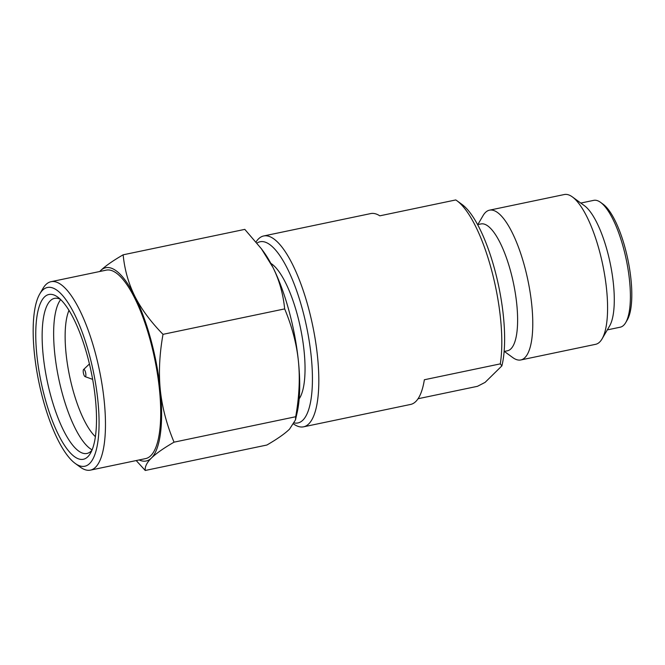 <?xml version="1.0" encoding="UTF-8"?>
<svg xmlns="http://www.w3.org/2000/svg" width="665" height="665" viewBox="0 0 665 665"><rect width="100%" height="100%" fill="white"/><g stroke="black" fill="none" stroke-linecap="round" stroke-linejoin="round"><path stroke-width="1" d="M85.078 376.631A3.699 1.122 78.2 0 0 85.477 372.109A3.699 1.122 -101.8 0 0 83.591 369.507A3.699 1.122 -101.8 0 0 83.599 373.946A3.699 1.122 78.2 0 0 85.078 376.631L92.659 379.366M299.175 398.85A72.069 21.895 78.2 0 0 297.247 314.462A72.069 21.895 -101.8 0 0 270.838 263.357M261.428 248.81L263.44 251.536A98.728 30 -101.8 0 1 272.949 267.421A98.728 30 78.2 0 1 289.026 310.971A98.728 30 78.2 0 1 298.402 361.095C296.615 343.905 292.026 326.507 284.662 308.901C283.182 293.938 279.275 280.106 272.949 267.421L261.42 248.801L244.803 229.375L123.15 254.811C112.751 260.83 105.203 266.125 100.515 270.688L99.692 271.519M42.585 290.223A91.321 27.747 -101.8 0 0 39.75 293.972A91.321 27.747 -101.8 0 0 43.042 399.549A91.321 27.747 -101.8 0 0 75.178 463.405A91.321 27.747 -101.8 0 0 89.21 354.204A91.321 27.747 -101.8 0 0 42.585 290.223M75.178 463.405L80.274 467.121A96.259 29.243 -101.8 0 0 90.432 470.13A96.259 29.243 -101.8 0 0 95.062 352.018A96.259 29.243 -101.8 0 0 51.022 281.694A96.259 29.243 -101.8 0 0 45.91 284.578A96.259 29.243 -101.8 0 0 42.926 288.527L39.75 293.972M44.854 397.77A84.164 25.569 78.2 0 1 44.43 297.014A84.164 25.569 78.2 0 1 57.78 297.13A84.164 25.569 78.2 0 1 87.398 355.983A84.164 25.569 78.2 0 1 90.44 453.289A84.164 25.569 78.2 0 1 44.854 397.77M91.953 450.222A79.226 24.073 78.2 0 1 86.949 453.464A79.226 24.073 78.2 0 1 50.706 395.584A79.226 24.073 78.2 0 1 50.307 300.738A79.226 24.073 78.2 0 1 54.513 298.361A79.226 24.073 78.2 0 1 60.399 299.325M136.2 460.562L145.236 470.471L266.889 445.026C277.347 438.967 284.886 433.68 289.516 429.158L295.476 419.923L295.701 416.731C299.233 396.847 300.131 378.302 298.402 361.095A98.728 30 -101.8 0 1 297.13 412.641L295.476 419.923M145.236 470.471C144.779 466.722 146.84 462.582 151.421 458.035C156.109 453.472 163.656 448.185 174.047 442.167L295.701 416.731M139.143 459.947A98.728 30 -101.8 0 0 151.421 458.035A98.728 30 -101.8 0 0 160.307 389.973C158.578 372.608 159.484 354.063 163.008 334.337L284.662 308.901M163.008 334.337C150.706 321.76 141.321 309.084 134.854 296.299C128.495 283.49 124.588 269.657 123.15 254.811M174.047 442.167C166.716 424.711 162.135 407.312 160.307 389.973A98.728 30 -101.8 0 0 134.854 296.299A98.728 30 -101.8 0 0 100.515 270.688A98.728 30 -101.8 0 0 99.742 271.511M95.403 436.681A70.34 21.371 78.2 0 1 72.743 389.241A70.34 21.371 -101.8 0 1 68.985 310.356M60.681 299.599A79.226 24.073 -101.8 0 0 62.211 393.173A79.226 24.073 78.2 0 0 92.103 449.856M51.022 281.694L106.267 270.14A96.259 29.243 -101.8 0 1 150.298 340.463A96.259 29.243 78.2 0 1 145.668 458.584L90.432 470.13M256.05 241.935A97.489 29.626 78.2 0 1 258.502 238.885A97.489 29.626 78.2 0 1 263.673 235.967A97.489 29.626 78.2 0 1 308.277 307.188A97.489 29.626 78.2 0 1 303.589 426.822A97.489 29.626 78.2 0 1 293.714 424.071M580.794 203.058L593.754 200.348A64.788 19.684 78.2 0 1 600.586 202.376L603.138 204.238A62.319 18.936 78.2 0 1 625.067 247.812A62.319 18.936 78.2 0 1 627.319 319.865L625.723 322.583A64.788 19.684 78.2 0 1 620.27 327.18L607.32 329.89M600.586 202.376A64.788 19.684 78.2 0 1 623.388 247.679A64.788 19.684 78.2 0 1 625.723 322.583M256.981 243.066A92.551 28.121 78.2 0 1 302.425 309.375A92.551 28.121 78.2 0 1 294.346 422.948M263.673 235.967L370.704 213.581A97.489 29.626 78.2 0 1 379.815 215.826L455.766 199.941A97.489 29.626 78.2 0 1 456.946 200.747A97.489 29.626 78.2 0 1 491.252 268.926A97.489 29.626 78.2 0 1 500.304 363.871L424.353 379.757A97.489 29.626 78.2 0 1 410.613 404.436L303.589 426.822M418.061 398.734L477.462 386.315L485.084 382.383L501.884 365.883L500.304 363.871M602.066 338.884L609.614 325.958A64.788 19.684 -101.8 0 0 607.278 251.054A64.788 19.684 78.2 0 0 584.477 205.743L572.382 196.923A76.508 23.25 78.2 0 1 599.306 250.422A76.508 23.25 -101.8 0 1 602.066 338.884A76.508 23.25 -101.8 0 1 595.632 344.312L520.828 359.956A76.508 23.25 -101.8 0 0 524.502 266.067A76.508 23.25 78.2 0 0 489.507 210.173L564.311 194.529A76.508 23.25 78.2 0 1 572.382 196.923M504.336 351.428L512.748 357.562A76.508 23.25 -101.8 0 0 520.828 359.956M477.819 224.595L483.064 215.601A76.508 23.25 78.2 0 1 489.507 210.173M477.611 224.637L480.97 223.939A64.788 19.684 78.2 0 1 510.612 271.27A64.788 19.684 -101.8 0 1 507.495 350.771L504.137 351.469M456.946 200.747L462.042 204.463A92.551 28.121 78.2 0 1 496.331 275.825A92.551 28.121 78.2 0 1 501.884 365.883M83.591 369.507L89.434 363.963"/></g></svg>
